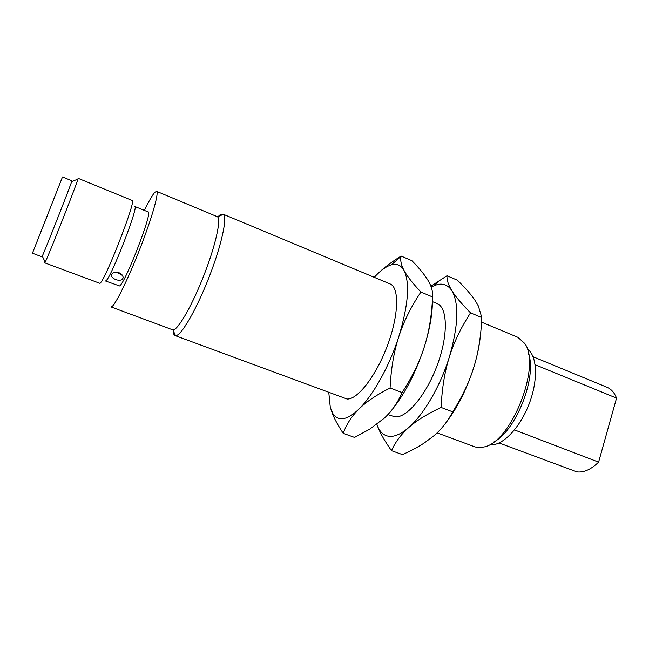 <?xml version="1.0" encoding="UTF-8"?>
<svg xmlns="http://www.w3.org/2000/svg" width="649" height="649" viewBox="0 0 649 649"><rect width="100%" height="100%" fill="white"/><g stroke="black" fill="none" stroke-linecap="round" stroke-linejoin="round"><path stroke-width="0.97" d="M535.157 364.73L616.55 398.113L598.597 462.137L514.511 429.93M499.113 442.991L576.961 471.888C583.808 472.723 591.02 469.47 598.597 462.137M616.55 398.113C614.392 392.653 611.196 389.035 606.969 387.258L533.105 356.763M48.578 212.483L34.721 247.431L48.578 212.483M62.15 177.842L32.45 253.199L62.15 177.842M527.231 348.984C537.242 355.368 538.459 379.99 529.008 404.254C519.654 428.551 501.993 446.342 490.109 444.743M32.45 253.199L41.909 256.801L42.282 256.112C44.862 250.928 70.019 187.107 71.674 181.558L71.877 180.803L62.507 176.974M44.757 262.861L99.946 283.353C105.081 280.839 136.882 198.967 132.169 200.476L78.099 178.313L77.921 179.132C76.379 185.168 48.18 256.679 45.187 262.147L44.757 262.861L45.008 261.774M493.362 442.204C515.801 431.536 537.486 376.525 528.375 353.413M111.717 274.292C109.494 278.023 119.773 282.485 122.466 278.989L122.783 278.535C125.095 274.868 114.824 270.3 112.066 273.797L111.717 274.292M437.085 432.851L474.695 446.812L477.656 447.526L483.829 447.007C511.193 442.618 541.688 365.282 524.684 343.402L517.878 337.31L481.566 322.139M105.471 280.985L105.965 280.774C110.857 278.356 139.194 205.287 134.805 206.487L148.199 211.963C153.18 211.006 125.046 283.775 119.562 285.949L105.471 280.985M111.612 274.535L112.115 273.643C113.729 272.109 116.049 271.809 119.083 272.75C122.085 274.186 123.383 275.955 122.961 278.072M480.52 334.446C479.635 344.57 477.437 355.409 473.916 366.945C466.98 388.84 457.577 407.54 445.717 423.051M144.394 210.406C148.889 201.141 152.328 195.146 154.713 192.42L156.555 191.325C159.281 191.974 152.215 217.164 140.371 247.642C128.567 278.113 115.49 304.819 111.742 306.75L110.979 306.904L172.902 329.911L175.53 335.663L175.052 335.565C173.908 335.103 173.283 333.432 173.194 330.552M391.485 450.674L402.461 454.616C410.906 450.852 418.159 446.983 424.211 443.007L433.151 436.388C440.996 429.889 447.51 421.712 452.694 411.847C462.437 396.434 469.511 381.466 473.916 366.945C478.418 352.431 481.039 335.979 481.793 317.58L478.362 305.963L475.303 300.747C471.466 294.954 465.503 288.115 457.431 280.222L446.999 275.752C446.755 280.092 448.41 285.122 451.964 290.833C455.428 296.479 461.617 303.821 470.533 312.859C460.944 327.672 453.87 342.412 449.311 357.096C444.695 371.723 441.961 388.508 441.117 407.442C427.123 414.03 416.374 420.682 408.862 427.415C401.244 434.149 395.452 441.904 391.485 450.674C385.125 441.653 380.671 433.986 378.132 427.667L376.874 424.308L378.116 427.415C380.606 432.688 384.224 435.657 388.962 436.306C394.633 436.955 401.269 433.994 408.862 427.415C423.789 414.5 440.411 385.985 449.311 357.096C458.324 325.985 459.208 303.902 451.964 290.833C448.345 285.276 443.462 283.183 437.304 284.546L431.155 286.923M156.555 191.325L217.512 216.774C221.277 219.557 215.565 245.354 204.167 274.657C192.81 303.959 178.929 328.572 173.583 329.814L172.902 329.911M481.793 317.58L470.533 312.859M452.694 411.847L441.117 407.442M430.887 286.201L446.999 275.752M218.169 216.506L219.995 214.908L223.361 214.365C227.58 217.253 221.609 244.957 209.335 276.523C197.109 308.097 182.077 334.446 176.268 335.582L175.53 335.663M359.011 408.992C351.815 416.058 346.542 424.17 343.199 433.337C338.567 426.279 335.144 420.154 332.945 414.946L330.292 407.369L332.807 413.478C334.762 416.658 337.366 418.402 340.62 418.719C345.714 419.14 351.847 415.895 359.011 408.992C373.078 395.444 389.4 366.166 398.746 336.855C393.911 351.701 391.023 368.746 390.09 387.997C376.444 394.941 366.085 401.934 359.011 408.992M222.948 214.113L390.049 283.913C399.443 287.369 398.875 314.96 387.534 345.292C376.306 375.649 357.575 399.768 347.085 399.03L175.052 335.565M328.8 392.645L330.292 407.369M343.199 433.337L354.549 437.418L369.597 429.24L384.151 418.281C391.598 411.474 397.577 402.907 402.096 392.572C412.253 376.972 419.643 361.801 424.259 347.069C415.246 374.27 403.719 396.117 389.668 412.586M432.404 301.607L437.093 303.562C447.672 307.529 448.378 335.168 437.321 364.989C426.377 394.843 406.826 418.11 395.144 416.877L387.875 414.581M390.09 387.997L402.096 392.572M378.74 272.783C384.468 267.323 391.931 261.75 401.131 256.063L401.066 256.347C400.173 260.363 401.171 265.084 404.076 270.503C406.947 275.971 412.553 283.151 420.901 292.042C410.906 307.026 403.524 321.961 398.746 336.855C408.286 305.322 410.063 283.207 404.076 270.503C401.106 265.23 396.888 263.34 391.42 264.824L391.079 264.922C385.912 266.536 380.314 270.674 374.27 277.318M432.396 300.325C432.55 313.581 429.833 329.165 424.259 347.069C428.965 332.345 431.739 315.633 432.575 296.942C432.964 292.22 431.82 287.377 429.135 282.388L428.226 280.757C424.949 275.135 419.505 268.443 411.904 260.687L401.131 256.063M420.901 292.042L432.575 296.942M42.282 256.112L45.187 262.147M71.674 181.558L77.921 179.132M217.512 216.774L223.361 214.365M434.051 285.568L440.006 279.97M332.807 413.478L332.945 414.946M391.42 264.824L401.066 256.347"/></g></svg>
